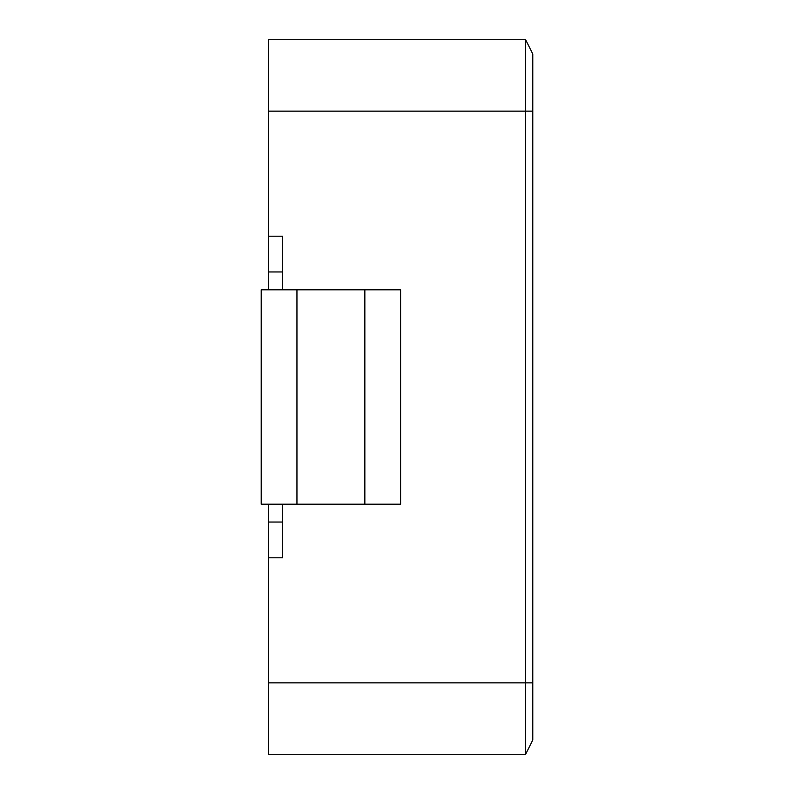 <?xml version="1.0" encoding="UTF-8"?>
<svg xmlns="http://www.w3.org/2000/svg" width="794" height="794" viewBox="0 0 794 794"><rect width="100%" height="100%" fill="white"/><g stroke="black" fill="none" stroke-linecap="round" stroke-linejoin="round"><path stroke-width="1.19" d="M532.774 682.84L532.774 740.008L525.628 754.3L268.372 754.3L268.372 682.84L268.372 754.3L525.628 754.3L525.628 111.16L268.372 111.16L268.372 236.215L282.664 236.215L282.664 289.81L282.664 236.215L282.664 271.945L268.372 271.945L268.372 236.215L282.664 236.215L282.664 271.945L268.372 271.945L268.372 39.7L268.372 111.16L525.628 111.16L525.628 39.7L268.372 39.7L525.628 39.7L525.628 754.3L532.774 740.008L532.774 682.84L268.372 682.84L268.372 504.19L268.372 522.055L282.664 522.055L268.372 522.055L268.372 682.84L532.774 682.84L532.774 111.16L532.774 682.84M532.774 53.992L532.774 111.16L525.628 111.16L532.774 111.16L532.774 53.992L525.628 39.7L532.774 53.992M282.664 557.785L282.664 522.055L282.664 557.785L268.372 557.785L282.664 557.785L282.664 504.19L282.664 557.785M268.372 289.81L268.372 271.945L268.372 289.81M261.226 289.81L400.573 289.81L400.573 504.19L364.843 504.19L364.843 289.81L400.573 289.81L400.573 504.19L364.843 504.19L364.843 289.81L261.226 289.81L261.226 504.19L261.226 289.81M296.956 504.19L364.843 504.19L261.226 504.19L296.956 504.19L296.956 289.81L296.956 504.19"/></g></svg>
